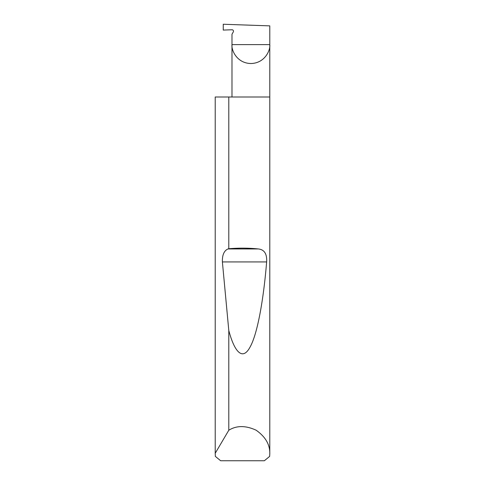 <?xml version="1.0" encoding="UTF-8"?>
<svg xmlns="http://www.w3.org/2000/svg" width="485" height="485" viewBox="0 0 485 485"><rect width="100%" height="100%" fill="white"/><g stroke="black" fill="none" stroke-linecap="round" stroke-linejoin="round"><path stroke-width="0.73" d="M269.781 453.839L269.66 456.385L264.349 460.75L220.651 460.75L215.34 456.385L215.225 453.257L228.793 430.25C236.522 425.412 245.628 425.393 256.11 430.195C265.525 436.839 270.078 444.727 269.781 453.839L269.781 44.62L231.982 44.62L231.982 34.217L233.291 31.949A1.455 1.455 0 0 0 231.982 29.767L223.252 30.07L223.252 24.25L269.781 25.875L269.781 44.62C270.539 50.149 264.871 63.262 250.878 63.523C236.892 63.262 231.224 50.149 231.982 44.62L231.982 97M228.793 248.732C238.941 247.896 248.811 247.968 258.408 248.957C264.373 249.617 267.114 253.946 266.629 261.942C263.67 298.651 257.577 333.916 250.024 347.127C242.512 361.21 234.382 351.71 228.793 330.485L222.391 261.942C222.178 255.068 224.034 250.739 227.956 248.957L228.793 248.732L228.793 97L269.781 97M228.793 430.25L228.793 330.485M215.219 453.839L215.219 97L215.225 453.257M228.793 97L215.225 97M227.956 248.957L258.408 248.957M222.391 261.942L266.629 261.942"/></g></svg>
